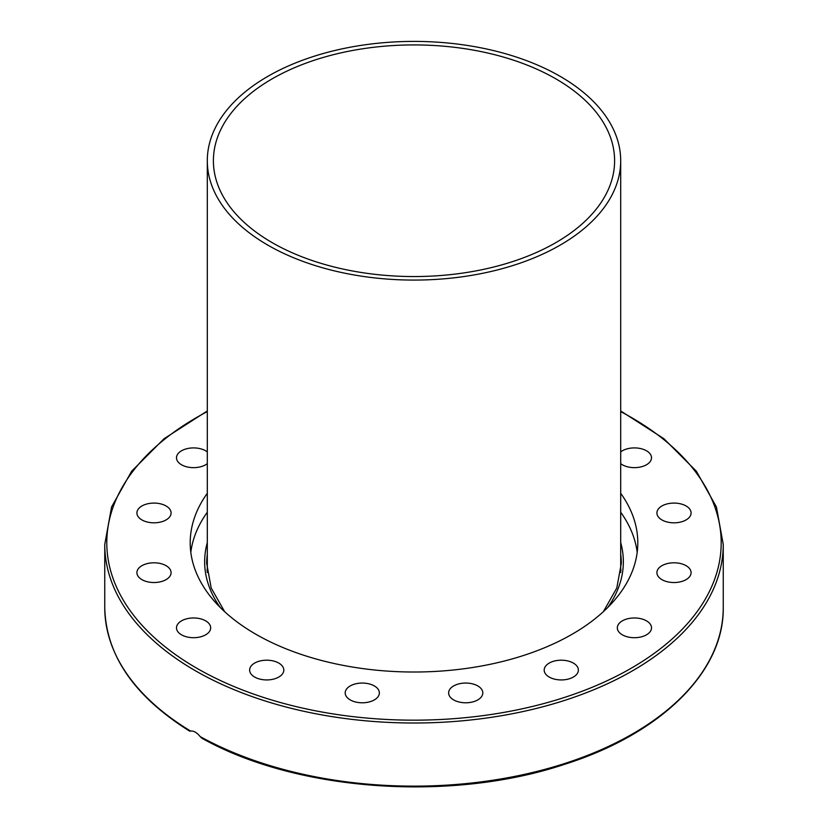 <?xml version="1.0" encoding="UTF-8"?>
<svg xmlns="http://www.w3.org/2000/svg" width="828" height="828" viewBox="0 0 828 828"><rect width="100%" height="100%" fill="white"/><g stroke="black" fill="none" stroke-linecap="round" stroke-linejoin="round"><path stroke-width="1.24" d="M189.809 731.238C134.302 696.545 105.953 655.331 104.752 607.597A309.248 178.537 180 0 0 190.616 731.052L190.616 731.052C193.721 730.72 196.909 732.552 200.159 736.568L201.897 738.224C296.289 791.34 450.794 802.404 564.675 764.296C660.899 733.877 724.2 671.85 723.248 607.597A309.248 178.537 180 0 1 535.457 771.789A309.248 178.537 180 0 1 200.159 736.568M577.064 666.292A17.088 9.864 180 0 1 578.368 670.059A17.088 9.864 180 0 1 564.613 679.747A17.088 9.864 180 0 1 545.486 673.837A17.088 9.864 180 0 1 544.193 670.069A17.088 9.864 180 0 1 557.948 660.392A17.088 9.864 180 0 1 577.064 666.292M482.807 692.922A17.088 9.864 180 0 1 465.719 702.786A17.088 9.864 180 0 1 448.631 692.922A17.088 9.864 180 0 1 465.719 683.048A17.088 9.864 180 0 1 482.807 692.922M378.075 696.69A17.088 9.864 180 0 1 358.948 702.599A17.088 9.864 180 0 1 345.193 692.922A17.088 9.864 180 0 1 346.497 689.144A17.088 9.864 180 0 1 365.624 683.245A17.088 9.864 180 0 1 379.369 692.922A17.088 9.864 180 0 1 378.075 696.69M278.808 677.045A17.088 9.864 180 0 1 260.178 679.177A17.088 9.864 180 0 1 249.632 670.069A17.088 9.864 180 0 1 254.641 663.083A17.088 9.864 180 0 1 273.261 660.951A17.088 9.864 180 0 1 283.807 670.059A17.088 9.864 180 0 1 278.808 677.045M200.117 636.949A17.088 9.864 180 0 1 176.488 627.841A17.088 9.864 180 0 1 187.045 618.723A17.088 9.864 180 0 1 210.674 627.841A17.088 9.864 180 0 1 200.117 636.949M153.998 582.529A17.088 9.864 180 0 1 136.91 572.665A17.088 9.864 180 0 1 153.998 562.802A17.088 9.864 180 0 1 171.085 572.665A17.088 9.864 180 0 1 153.998 582.529M147.456 522.064A17.088 9.864 180 0 1 136.91 512.946A17.088 9.864 180 0 1 160.539 503.838A17.088 9.864 180 0 1 171.085 512.946A17.088 9.864 180 0 1 147.456 522.064M207.3 463.67A17.088 9.864 180 0 1 181.498 464.756A17.088 9.864 180 0 1 176.488 457.78A17.088 9.864 180 0 1 187.045 448.662A17.088 9.864 180 0 1 205.665 450.805A17.088 9.864 180 0 1 207.3 451.891M620.7 451.891A17.088 9.864 180 0 1 627.883 448.662A17.088 9.864 180 0 1 651.512 457.78A17.088 9.864 180 0 1 640.955 466.888A17.088 9.864 180 0 1 620.7 463.67M674.002 503.082A17.088 9.864 180 0 1 691.09 512.946A17.088 9.864 180 0 1 674.002 522.82A17.088 9.864 180 0 1 656.914 512.946A17.088 9.864 180 0 1 674.002 503.082M680.544 563.547A17.088 9.864 180 0 1 691.09 572.665A17.088 9.864 180 0 1 667.461 581.784A17.088 9.864 180 0 1 656.914 572.665A17.088 9.864 180 0 1 680.544 563.547M646.502 620.865A17.088 9.864 180 0 1 651.512 627.841A17.088 9.864 180 0 1 640.955 636.949A17.088 9.864 180 0 1 622.335 634.817A17.088 9.864 180 0 1 617.326 627.841A17.088 9.864 180 0 1 627.883 618.723A17.088 9.864 180 0 1 646.502 620.865M190.813 552.276A223.798 129.209 180 0 1 207.3 512.221M620.7 512.221A223.798 129.209 180 0 1 637.187 552.276M620.7 493.291A223.798 129.209 180 0 1 637.798 542.816A223.798 129.209 180 0 1 499.636 662.183A223.798 129.209 180 0 1 255.748 634.176A223.798 129.209 180 0 1 190.202 542.806A223.798 129.209 180 0 1 207.3 493.291M620.938 570.513A207.31 119.687 0 0 0 620.7 568.515M207.3 568.515A207.31 119.687 0 0 0 207.062 570.513M267.837 245.129A206.7 119.335 180 0 1 207.3 160.736A206.7 119.335 180 0 1 414 41.4A206.7 119.335 180 0 1 620.7 160.736A206.7 119.335 180 0 1 493.105 270.994A206.7 119.335 180 0 1 267.837 245.129M555.847 78.846A200.604 115.816 0 0 0 337.234 53.737A200.604 115.816 0 0 0 213.396 160.736A200.604 115.816 0 0 0 414 276.552A200.604 115.816 0 0 0 614.604 160.736A200.604 115.816 0 0 0 555.847 78.846M104.752 607.597L104.752 544.472A309.248 178.537 0 0 0 195.336 670.711A309.248 178.537 0 0 0 532.342 709.42A309.248 178.537 0 0 0 723.248 544.472L716.427 506.964L696.348 471.204L663.963 438.747L620.7 410.957M620.7 411.599A307.209 177.368 180 0 1 636.308 665.215A307.209 177.368 180 0 1 196.774 668.227A307.209 177.368 180 0 1 207.3 411.599M224.605 611.633L211.202 588.004L206.689 563.402A207.31 119.687 180 0 1 207.3 554.232M620.7 554.232A207.31 119.687 180 0 1 621.31 563.402L616.798 588.004L603.395 611.633M607.887 607.338A209.349 120.867 0 0 0 620.7 542.588M207.3 542.588A209.349 120.867 0 0 0 220.113 607.338M723.248 607.597L723.248 544.472M207.3 410.957L164.037 438.747L131.652 471.204L111.573 506.964L104.752 544.472M620.7 572.49L620.7 160.736M207.3 572.49L207.3 160.736"/></g></svg>
